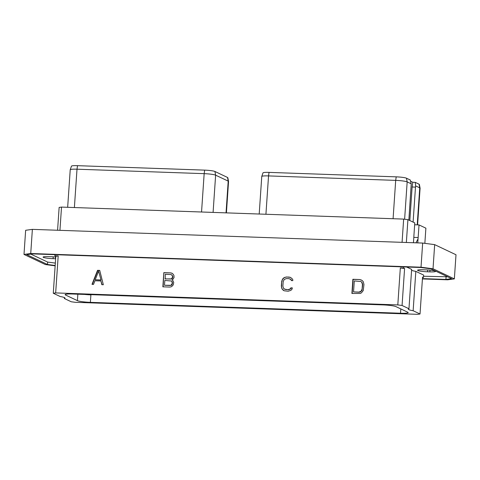 <?xml version="1.0" encoding="UTF-8"?>
<svg xmlns="http://www.w3.org/2000/svg" width="480" height="480" viewBox="0 0 480 480"><rect width="100%" height="100%" fill="white"/><g stroke="black" fill="none" stroke-linecap="round" stroke-linejoin="round"><path stroke-width="0.72" d="M413.136 310.734A14.412 1.644 3.9 0 1 408.348 309.174A14.412 1.644 3.9 0 1 408.96 308.748L402.066 305.484L397.806 304.92L55.668 292.92L53.28 293.25L60.174 296.514A14.412 1.644 3.9 0 1 64.968 298.08A14.412 1.644 3.9 0 1 64.356 298.5L71.25 301.77L75.504 302.328L417.648 314.328L420.03 314.004L413.136 310.734L415.824 271.368L423.648 275.082L423.486 277.482L422.526 277.446M423.486 277.482L422.55 277.038L420.03 314.004M400.518 313.236L90.384 302.358A10.542 1.2 -176.1 0 1 77.418 300.648L65.52 295.008A10.542 1.2 -176.1 0 1 65.124 294.648A10.542 1.2 -176.1 0 1 72.792 294.012L382.926 304.896A10.542 1.2 3.9 0 1 395.898 306.6L407.796 312.24A10.542 1.2 3.9 0 1 408.186 312.6A10.542 1.2 3.9 0 1 400.518 313.236L400.812 308.928M64.356 298.5L64.422 297.576M54.948 254.676L54.87 255.84L55.8 256.284L58.188 255.954L55.668 292.92M53.28 293.25L55.8 256.284M447.702 276.81L423.57 276.246M55.338 263.094L47.646 262.08L30.822 254.106M55.632 258.75A7.878 0.9 3.9 0 1 55.398 258.738L53.07 258.66A7.878 0.9 3.9 0 1 43.086 257.112A7.878 0.9 3.9 0 1 48.816 256.638L51.144 256.722A7.878 0.9 3.9 0 1 55.752 257.046M429.864 271.878L427.542 271.794A7.878 0.9 3.9 0 1 417.558 270.252A7.878 0.9 3.9 0 1 423.282 269.778L425.61 269.856A7.878 0.9 3.9 0 1 435.594 271.404A7.878 0.9 3.9 0 1 429.864 271.878L429.984 270.156M415.824 271.368A14.412 1.644 3.9 0 1 411.576 270.306M406.632 267.012L411.642 269.382L408.96 308.748M55.176 265.494L47.478 264.486L26.766 254.658L32.436 253.884L420.768 267.504L430.872 268.836L451.59 278.658L445.92 279.432L446.082 277.032M47.478 264.486L47.646 262.08M422.424 278.928L447.624 279.81L454.356 278.892L433.02 268.776L421.02 267.198L30.732 253.506L24 254.43L45.33 264.54L55.152 265.836M422.448 278.61L445.92 279.432M24 254.43L25.644 230.292L32.376 229.368L30.732 253.506M32.376 229.368L422.664 243.06L421.02 267.198M422.664 243.06L434.67 244.638L456 254.754L454.356 278.892M434.67 244.638L433.02 268.776M406.356 242.484L407.916 219.654L414.78 222.906L413.916 235.53A7.854 2.172 92 0 0 413.856 236.868L413.46 242.736M415.968 242.826L418.038 238.854A7.854 2.172 92 0 0 418.158 237.54L413.82 237.39M408.858 220.104L411.24 183.816L410.274 180.006L406.464 178.2A8.334 0.948 3.9 0 0 396.21 176.85L269.058 172.392A8.334 0.948 3.9 0 0 262.998 172.86L261.768 176.442A9.318 1.062 -176.1 0 0 261.762 176.478L259.2 214.026M424.848 243.348L425.886 228.174L419.022 224.922L414.654 224.766M407.916 219.654L403.656 219.096L61.518 207.09L59.934 230.334M57.576 230.25L59.136 207.42L61.518 207.09M419.022 224.922L418.158 237.54M413.106 222.114L415.488 187.122L412.116 187.002L409.83 220.56M418.038 238.854L417.762 242.886M403.656 219.096L402.072 242.334M417.588 224.868L420.09 188.166A9.318 1.062 -176.1 0 0 420.084 188.136A9.318 1.062 -176.1 0 0 419.742 187.848L415.668 185.916L415.23 182.358L412.806 182.268L410.58 181.212M412.806 182.268L412.116 187.002M415.23 182.358L419.04 184.164A8.334 0.948 3.9 0 1 419.352 184.416L420.084 188.136M404.622 219.222L407.166 181.884L411.24 183.816M406.464 178.2L407.166 181.884A9.318 1.062 -176.1 0 0 395.694 180.378L396.21 176.85M265.926 214.26L268.542 175.914L395.694 180.378L393.084 218.724M269.058 172.392L268.542 175.914A9.318 1.062 -176.1 0 0 261.768 176.442M415.668 185.916L415.488 187.122M74.388 207.546L77.004 169.2A9.318 1.062 -176.1 0 0 70.23 169.728L71.466 166.146A8.334 0.948 3.9 0 1 77.52 165.672L204.672 170.13A8.334 0.948 3.9 0 1 214.926 171.48L227.502 177.444A8.334 0.948 3.9 0 1 227.814 177.702L228.546 181.416A9.318 1.062 -176.1 0 0 228.204 181.128L227.502 177.444M70.23 169.728A9.318 1.062 -176.1 0 0 70.224 169.758L67.662 207.306M77.52 165.672L77.004 169.2L204.162 173.658L204.672 170.13M213.09 212.412L215.628 175.164A9.318 1.062 -176.1 0 0 204.162 173.658L201.546 212.004M214.926 171.48L215.628 175.164L228.204 181.128L226.038 212.862M226.41 212.874L228.552 181.452A9.318 1.062 -176.1 0 0 228.546 181.416M84.558 294.426A10.542 1.2 -176.1 0 0 90.894 294.876L90.384 302.358M402.066 305.484L404.586 268.518L400.326 267.954L397.806 304.92M403.728 266.91L403.65 268.074L404.586 268.518M403.65 268.074L400.326 267.954M54.87 255.84L58.188 255.954M99.72 270.402L97.554 270.33L92.01 284.34L93.516 284.394L94.932 280.758L100.908 280.968L101.82 284.682L103.332 284.736L99.72 270.402M172.008 279.888L172.788 279.522L174.054 277.488L173.916 275.4L173.148 274.176L172.08 273.24L170.682 272.892L163.824 272.652L162.858 286.824L169.716 287.064L171.156 286.818L172.344 285.96L173.28 284.796L173.718 282.426L172.734 280.314L172.008 279.888M292.344 287.91L290.814 287.856L290.478 288.726L288.294 289.614L285.654 289.518L283.614 288.492L282.864 286.248L283.176 281.628L284.232 279.444L286.398 278.562L289.044 278.658L291.096 279.696L291.312 280.578L292.836 280.632L292.674 279.264L290.532 277.398L286.536 276.96L283.914 277.764L282.69 278.922L281.652 281.598L281.346 286.17L282.012 288.9L284.16 290.778L288.162 291.222L290.784 290.412L291.99 289.266L292.344 287.91M359.73 279.528L352.878 279.282L351.912 293.454L360.21 293.448L361.386 292.89L363.252 290.556L363.954 284.484L363.288 281.754L362.232 280.512L359.73 279.528L353.136 279.408L352.176 293.466M99.75 270.522L97.818 270.45L92.316 284.352M100.908 280.968L102.054 284.694M98.586 271.104L101.022 280.086L95.22 279.768L98.586 271.104L101.022 280.086M100.758 279.966L95.22 279.768M163.824 272.652L163.128 286.836M170.682 272.892L164.088 272.778M172.17 273.324L170.946 273.018M171.786 274.866L172.86 276.636L172.446 278.238L171.78 278.868L165.192 278.958L165.24 274.314L170.892 274.512L172.362 275.538L172.554 277.164L171.522 278.742L170.586 279.036L164.928 278.838M171.366 280.998L172.206 281.79L172.44 282.768L172.008 284.676L171.342 285.306L164.49 285.27L164.82 280.446L171.366 280.998L171.942 281.67L172.374 283.722M172.116 283.596L171.084 285.18L170.148 285.468L164.49 285.27M292.314 288.024L291.078 287.982L290.742 288.852L288.558 289.74L284.478 289.164M283.068 290.142L284.244 290.802M282.012 288.9L283.332 290.268M281.526 287.688L282.276 289.026M281.346 286.17L281.79 287.814M281.652 281.598L281.604 286.296M282.042 280.098L281.916 281.718M282.69 278.922L282.306 280.224M283.914 277.764L282.954 279.048M285.084 277.206L284.172 277.89M286.536 276.96L285.348 277.332M289.128 277.05L286.794 277.08M290.712 277.5L289.392 277.17M291.096 279.696L291.546 280.59M290.22 279.012L291.354 279.816M361.314 279.978L359.994 279.648M360.822 281.49L361.944 282.282L362.694 284.532L361.998 290.4L360.378 291.942L359.16 292.212L353.538 291.9L354.288 280.944L360.822 281.49L361.686 282.162L362.436 284.406L362.118 289.032L361.068 291.21L358.896 292.092L353.538 291.9M53.196 256.83L53.07 258.66M55.512 257.022L55.398 258.738M427.668 269.964L427.542 271.794M417.216 224.856L419.742 187.848L419.04 184.164M77.856 294.192L77.418 300.648M65.562 294.342L65.52 295.008"/></g></svg>
